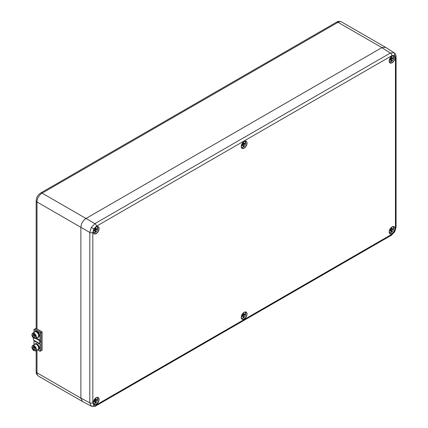 <?xml version="1.0" encoding="UTF-8"?>
<svg xmlns="http://www.w3.org/2000/svg" width="428" height="428" viewBox="0 0 428 428"><rect width="100%" height="100%" fill="white"/><g stroke="black" fill="none" stroke-linecap="round" stroke-linejoin="round"><path stroke-width="0.64" d="M382.311 47.417A7.217 4.168 120 0 0 381.883 47.642L85.985 218.478L94.904 223.63L390.373 53.045L394.081 52.751L385.58 47.337L381.883 47.642L85.98 218.478C82.888 220.618 81.192 223.566 80.881 227.311L80.881 398.152L82.465 401.507L91.405 406.167L89.805 402.802L89.805 232.463L91.314 227.445L94.904 223.63A2.167 1.252 60 0 1 96.396 226.257L93.871 228.921L92.828 232.441L92.828 402.78L93.871 405.091L96.396 404.845L391.866 234.255L394.391 231.591L395.435 228.071L395.435 57.732L394.391 55.421L391.866 55.672L96.396 226.257M80.897 226.813A7.217 4.168 120 0 0 80.881 227.316L80.881 398.152A7.217 4.168 120 0 0 80.897 398.634M391.866 55.672A2.167 1.252 60 0 0 390.373 53.045L381.883 47.642L338.008 22.31L42.11 193.146L85.985 218.478A7.217 4.168 120 0 0 85.557 218.745M41.12 350.714L42.11 350.141L42.11 331.882L35.984 328.346L34.968 328.971M34.968 328.934L41.088 332.47L42.11 331.882M41.088 342.844L41.088 340.426M38.841 335.905A3.317 1.915 -120 0 0 37.402 332.551A3.317 1.915 -120 0 0 34.839 331.657L35.347 331.363A3.317 1.915 60 0 1 37.91 332.256A3.317 1.915 60 0 1 39.355 335.611L38.664 335.787M38.648 336.071L39.114 335.75M39.339 335.894A3.317 1.915 60 0 1 38.664 337.109L38.156 337.403A3.317 1.915 -120 0 0 38.825 336.189M34.839 331.657A3.317 1.915 -120 0 0 34.331 332.24M37.397 337.553A3.317 1.915 -120 0 0 38.156 337.403M41.12 332.486L40.098 333.075L40.098 340.083A1.445 0.835 -60 0 1 39.895 340.913A2.884 1.664 120 0 0 39.895 343.738A1.445 0.835 -60 0 1 40.098 344.326L40.098 351.34L41.12 350.746L41.12 343.031A0.722 0.417 120 0 0 40.97 342.7A0.722 0.417 120 0 0 40.917 342.678A1.445 0.835 -60 0 1 40.804 342.63A1.445 0.835 -60 0 1 40.917 340.795A0.722 0.417 120 0 0 41.12 340.201L41.12 332.486L35 328.95L33.978 329.539L33.978 332.444M33.523 338.024A2.884 1.664 120 0 0 33.775 340.207A1.445 0.835 -60 0 1 33.978 340.795L33.978 344.813M40.098 351.34L37.653 349.927M40.098 333.075L33.978 329.539M34.219 347.322A1.45 0.84 -120 0 0 34.657 348.296A1.45 0.84 -120 0 0 34.989 348.66M32.667 345.573L34.962 344.246A3.066 1.771 60 0 1 38.028 346.017A3.066 1.771 60 0 1 38.028 349.558L35.733 350.88A3.066 1.771 -120 0 0 36.364 349.628A3.066 1.771 -120 0 0 35.091 346.461A3.066 1.771 -120 0 0 32.667 345.573L31.929 346.969C32.17 349.633 33.438 350.939 35.733 350.88M35.856 349.612C36.669 347.504 31.506 344.16 32.036 347.135C31.223 349.243 36.385 352.592 35.856 349.612M34.984 348.74L34.16 347.638L32.886 348.371L32.956 347.049L34.021 347.049L35.005 348.376L34.93 349.697L33.871 349.697L34.968 349.066M33.871 349.697L32.886 348.371M34.181 347.269L34.16 347.638M38.841 348.274A3.317 1.915 -120 0 0 37.402 344.925A3.317 1.915 -120 0 0 34.839 344.026L35.347 343.732A3.317 1.915 60 0 1 37.91 344.631A3.317 1.915 60 0 1 39.355 347.98L38.664 348.162M38.648 348.445L39.114 348.119M39.339 348.264A3.317 1.915 60 0 1 38.664 349.483L38.156 349.778A3.317 1.915 -120 0 0 38.825 348.558M34.839 344.026A3.317 1.915 -120 0 0 34.331 344.615M37.397 349.922A3.317 1.915 -120 0 0 38.156 349.778M34.219 334.953A1.45 0.84 -120 0 0 34.657 335.927A1.45 0.84 -120 0 0 34.989 336.285M32.667 333.198L34.962 331.877A3.066 1.771 60 0 1 38.028 333.647A3.066 1.771 60 0 1 38.028 337.184L35.733 338.511A3.066 1.771 -120 0 0 36.364 337.259A3.066 1.771 -120 0 0 35.091 334.086A3.066 1.771 -120 0 0 32.667 333.198L31.929 334.6C32.17 337.264 33.438 338.569 35.733 338.511L39.895 340.913M35.856 337.243C36.669 335.135 31.506 331.786 32.036 334.766C31.223 336.873 36.385 340.217 35.856 337.243M34.984 336.371L34.16 335.263L32.886 336.001L32.956 334.68L34.021 334.68L35.005 336.007L34.93 337.328L33.871 337.328L34.968 336.692M33.871 337.328L32.886 336.001M34.181 334.899L34.16 335.263M95.032 232.051L95.695 232.222A3.253 1.878 120 0 0 97.632 228.937A3.253 1.878 120 0 0 96.45 226.813M95.695 227.273L95.744 229.135L96.947 228.52L96.947 229.226L95.744 230.002L95.695 232.222M93.336 232.211A3.253 1.878 120 0 0 95.032 232.607L94.989 230.435L93.786 231.05L93.786 230.344L94.989 229.569L95.032 227.883L95.695 228.279M94.813 229.681L94.781 230.318M94.995 230.505L95.695 230.911M94.989 229.569L95.744 230.002M94.278 230.029L94.989 230.435M95.032 228.723L95.744 229.135M96.295 228.852L96.947 229.226M95.535 229.012L95 229.36M95.032 232.607L94.888 232.698A3.472 2.006 -60 0 1 93.55 232.741A3.472 2.006 -60 0 1 93.422 232.666L94.973 232.714M95.032 402.887L95.695 403.064A3.253 1.878 120 0 0 97.632 399.773A3.253 1.878 120 0 0 96.45 397.655M95.695 398.115L95.744 399.971L96.947 399.356L96.947 400.062L95.744 400.843L95.695 403.064M93.336 403.048A3.253 1.878 120 0 0 95.032 403.444L94.989 401.277L93.786 401.892L93.786 401.186L94.989 400.405L95.032 398.719M94.813 400.522L94.781 401.154M94.995 401.341L95.695 401.748M94.989 400.405L95.744 400.843M94.278 400.865L94.989 401.277M95.695 399.115L95.032 398.73M95.032 399.565L95.744 399.971M96.295 399.688L96.947 400.062M95.535 399.854L95 400.196M95.032 403.444L94.888 403.54A3.472 2.006 -60 0 1 93.55 403.583A3.472 2.006 -60 0 1 93.422 403.508M241.285 146.793A3.253 1.878 120 0 0 243.714 146.756A3.253 1.878 120 0 0 245.592 143.434L245.11 142.947M245.592 143.434L243.693 144.584L243.623 146.018L243.008 146.371L242.938 145.017L241.306 145.911M242.173 145.408L241.51 145.028L242.938 144.15L243.008 142.717L243.623 142.364L243.693 143.717L245.592 142.668A3.253 1.878 120 0 0 244.404 141.395M242.227 144.611L242.938 145.017M242.981 143.305L243.693 143.717M244.458 144.092L243.751 143.685M243.484 143.594L242.949 143.942M242.938 144.15L243.693 144.584M242.762 144.263L242.73 144.899M242.97 145.643L243.623 146.018M245.656 142.567L244.848 141.24A3.472 2.006 -60 0 1 244.971 141.315A3.472 2.006 -60 0 1 245.602 142.497L245.592 142.668M390.935 232.051L391.599 232.227A3.253 1.878 120 0 0 393.53 228.937A3.253 1.878 120 0 0 392.353 226.819M389.234 232.211A3.253 1.878 120 0 0 390.935 232.607L390.887 230.441L389.683 231.056L389.683 230.35L390.887 229.569L390.935 227.883L391.599 228.279L391.641 229.135L392.845 228.52L392.845 229.226L391.641 230.007L391.599 232.227M391.599 227.279L391.599 228.279M390.93 228.729L391.641 229.135M390.711 229.686L390.684 230.318M390.892 230.505L391.599 230.911M390.887 229.569L391.641 230.007M390.181 230.029L390.887 230.441M392.198 228.852L392.845 229.226M391.433 229.017L390.898 229.36M390.935 232.607L390.791 232.704A3.472 2.006 -60 0 1 389.448 232.746A3.472 2.006 -60 0 1 389.32 232.672L390.876 232.714M241.285 317.63A3.253 1.878 120 0 0 243.714 317.592A3.253 1.878 120 0 0 245.592 314.275L245.11 313.788M245.592 314.275L243.693 315.425L243.623 316.854L243.008 317.207L242.938 315.859L241.306 316.747M242.173 316.249L241.51 315.864L242.938 314.987L243.008 313.558L243.623 313.205L243.693 314.553L245.592 313.51A3.253 1.878 120 0 0 244.404 312.237M242.227 315.447L242.938 315.859M242.981 314.147L243.693 314.553M244.458 314.928L243.751 314.521M243.484 314.436L242.949 314.778M242.938 314.987L243.693 315.425M242.762 315.104L242.73 315.736M242.97 316.479L243.623 316.854M244.837 312.082A3.472 2.006 -60 0 1 244.971 312.156A3.472 2.006 -60 0 1 245.602 313.333L245.592 313.51M390.935 61.215L391.599 61.386A3.253 1.878 120 0 0 393.53 58.101A3.253 1.878 120 0 0 392.353 55.977M391.599 56.437L391.641 58.299L392.845 57.684L392.845 58.39L391.641 59.166L391.599 61.386M389.234 61.375A3.253 1.878 120 0 0 390.935 61.771L390.887 59.599L389.683 60.214L389.683 59.508L390.887 58.732L390.935 57.047L391.599 57.443M390.711 58.845L390.684 59.481M390.892 59.669L391.599 60.075M390.887 58.732L391.641 59.166M390.181 59.192L390.887 59.599M390.93 57.887L391.641 58.299M392.198 58.015L392.845 58.39M391.433 58.176L390.898 58.524M390.935 61.771L390.791 61.862A3.472 2.006 -60 0 1 389.448 61.905A3.472 2.006 -60 0 1 389.32 61.83M96.182 233.608A4.103 2.37 -60 0 1 93.668 230.034A4.103 2.37 -60 0 1 98.697 227.129A4.103 2.37 -60 0 1 96.182 233.608M93.283 231.714A3.964 2.29 120 0 0 94.042 233.592A3.964 2.29 120 0 0 96.086 233.437A3.964 2.29 120 0 0 98.691 229.884A3.964 2.29 120 0 0 98.001 226.733A3.964 2.29 120 0 0 95.995 227.017M96.182 404.449A4.103 2.37 -60 0 1 93.668 400.87A4.103 2.37 -60 0 1 98.697 397.965A4.103 2.37 -60 0 1 96.182 404.449M93.283 402.555A3.964 2.29 120 0 0 94.042 404.433A3.964 2.29 120 0 0 96.086 404.273A3.964 2.29 120 0 0 98.691 400.726A3.964 2.29 120 0 0 98.001 397.575A3.964 2.29 120 0 0 95.995 397.858M244.131 148.19A4.103 2.37 -60 0 1 241.617 144.616A4.103 2.37 -60 0 1 246.646 141.711A4.103 2.37 -60 0 1 244.131 148.19M241.232 146.296A3.964 2.29 120 0 0 241.991 148.174A3.964 2.29 120 0 0 244.035 148.018A3.964 2.29 120 0 0 246.64 144.466A3.964 2.29 120 0 0 245.95 141.315A3.964 2.29 120 0 0 243.944 141.598M244.131 319.031A4.103 2.37 -60 0 1 241.617 315.452A4.103 2.37 -60 0 1 246.646 312.547A4.103 2.37 -60 0 1 244.131 319.031M241.232 317.137A3.964 2.29 120 0 0 241.991 319.015A3.964 2.29 120 0 0 244.035 318.855A3.964 2.29 120 0 0 246.64 315.308A3.964 2.29 120 0 0 245.95 312.156A3.964 2.29 120 0 0 243.944 312.44M392.08 233.613A4.103 2.37 -60 0 1 389.566 230.034A4.103 2.37 -60 0 1 394.595 227.129A4.103 2.37 -60 0 1 392.08 233.613M389.186 231.719A3.964 2.29 120 0 0 389.94 233.597A3.964 2.29 120 0 0 391.984 233.437A3.964 2.29 120 0 0 394.589 229.889A3.964 2.29 120 0 0 393.899 226.738A3.964 2.29 120 0 0 391.898 227.022M392.08 62.772A4.103 2.37 -60 0 1 389.566 59.198A4.103 2.37 -60 0 1 394.595 56.293A4.103 2.37 -60 0 1 392.08 62.772M389.186 60.878A3.964 2.29 120 0 0 389.94 62.756A3.964 2.29 120 0 0 391.984 62.6A3.964 2.29 120 0 0 394.589 59.048A3.964 2.29 120 0 0 393.899 55.897A3.964 2.29 120 0 0 391.898 56.18M393.995 52.698A2.167 1.766 120 0 1 394.391 55.421M395.472 55.988A2.167 1.252 180 0 1 396.071 56.849L396.071 56.849A2.167 1.252 180 0 1 395.435 57.732M391.866 234.255A2.167 1.252 60 0 1 391.417 235.245L394.734 231.789L394.391 231.591M391.417 235.245L95.947 405.835A2.167 1.252 60 0 1 94.904 405.749M91.314 227.445L93.871 228.921M91.314 406.113A2.167 1.766 -60 0 0 93.871 405.091M92.828 402.78A2.167 1.252 180 0 1 89.805 402.802L80.881 398.152L37.006 372.82A7.217 4.168 120 0 0 38.499 376.126L82.315 401.421M92.828 232.441A2.167 1.252 -0 0 1 89.805 232.463L37.006 201.984L37.006 328.934M96.396 404.845A2.167 1.252 60 0 1 95.947 405.835C95.679 406.466 94.165 406.579 91.405 406.161M395.435 228.071A2.167 1.252 -0 0 0 396.071 227.188L396.071 56.849C396.146 57.309 396.157 53.917 394.081 52.751M37.006 350.147L37.006 372.82A2.884 1.664 180 0 1 36.161 371.643L36.161 350.634M341.614 21.951A7.217 4.168 120 0 0 338.008 22.31A2.884 1.664 60 0 0 336.563 22.165C337.938 21.207 339.618 21.133 341.614 21.951L385.43 47.246M40.665 193.001A2.884 1.664 -120 0 1 42.11 193.146A7.217 4.168 120 0 0 37.006 201.984A2.884 1.664 180 0 1 36.161 200.807C36.369 197.458 37.873 194.858 40.665 193.001L336.563 22.165M39.895 343.738L33.775 340.207M40.098 340.083L36.551 338.04M40.098 344.326L33.978 340.795M95.663 232.318C97.777 230.216 98.226 228.354 97.017 226.733L96.899 226.658A3.472 2.006 -60 0 1 97.017 226.733A3.472 2.006 -60 0 1 97.664 228.525M95.663 403.155C97.777 401.052 98.226 399.19 97.017 397.575L96.899 397.494A3.472 2.006 -60 0 1 97.017 397.575A3.472 2.006 -60 0 1 97.664 399.367M243.377 146.991A3.472 2.006 -60 0 1 241.499 147.323A3.472 2.006 -60 0 1 241.371 147.248L241.499 147.323C243.505 147.564 244.891 146.242 245.656 143.359M391.561 232.318C393.674 230.216 394.129 228.354 392.92 226.738L392.802 226.658A3.472 2.006 -60 0 1 392.92 226.738A3.472 2.006 -60 0 1 393.567 228.531M243.377 317.827A3.472 2.006 -60 0 1 241.499 318.165A3.472 2.006 -60 0 1 241.371 318.09M391.561 61.482C393.674 59.38 394.129 57.518 392.92 55.897L392.802 55.822A3.472 2.006 -60 0 1 392.92 55.897A3.472 2.006 -60 0 1 393.567 57.689M98.001 226.733C95.717 225.171 91.544 232.393 94.042 233.592M98.001 397.575C95.717 396.007 91.544 403.235 94.042 404.433M245.95 141.315C243.666 139.753 239.493 146.975 241.991 148.174M245.95 312.156C243.666 310.589 239.493 317.817 241.991 319.015M393.899 226.738C391.615 225.171 387.442 232.399 389.94 233.597M393.899 55.897C391.615 54.335 387.442 61.557 389.94 62.756M394.734 231.789L396.071 227.188M36.161 328.447L36.161 200.807M36.161 371.643C36.016 373.312 36.792 374.805 38.499 376.126M40.97 342.7L40.692 342.539M94.973 403.55L93.422 403.518M245.656 313.403L244.848 312.076M245.656 314.2C244.891 317.078 243.505 318.4 241.499 318.165L241.371 318.1M390.876 61.878L389.325 61.841"/></g></svg>
